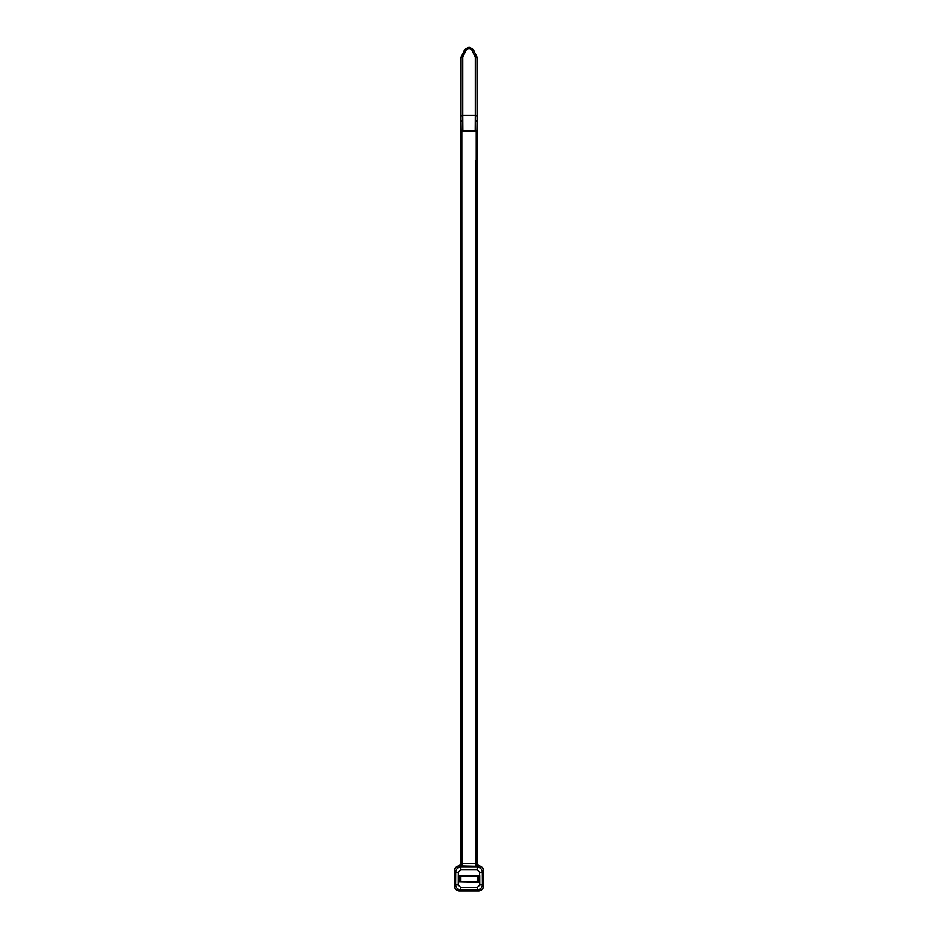 <?xml version="1.0" encoding="UTF-8"?>
<svg xmlns="http://www.w3.org/2000/svg" width="938" height="938" viewBox="0 0 938 938"><rect width="100%" height="100%" fill="white"/><g stroke="black" fill="none" stroke-linecap="round" stroke-linejoin="round"><path stroke-width="1.41" d="M475.847 876.151L460.628 875.834L459.362 876.643L459.362 881.122L460.64 881.685L477.36 881.685L478.638 881.122L478.638 876.643L475.847 876.151L478.638 876.643M460.64 881.685L477.125 881.263L477.782 876.584L477.36 881.509L460.64 881.509L460.628 875.834M479.67 875.623L458.307 875.623L458.307 881.955L479.259 882.377L479.646 872.328L477.161 869.878L477.161 867.052C480.256 867.369 481.968 869.069 482.284 872.152L482.367 884.815C482.062 887.923 480.362 889.623 477.266 889.939L477.266 887.489L479.728 885.003L479.693 875.623M477.161 869.878L460.839 869.878L458.354 872.328L458.272 885.003L455.634 884.815C455.938 887.923 457.638 889.623 460.734 889.939L477.266 889.939L478.427 891.1A5.136 5.136 0 0 0 483.539 885.988A5.171 5.136 -135 0 1 478.427 891.1L459.573 891.1A5.171 5.136 -45 0 1 454.461 885.988L455.634 884.815L455.716 872.152C456.032 869.069 457.744 867.369 460.839 867.052L477.161 867.052L477.958 866.255L458.776 865.844A2.58 2.568 45 0 0 460.945 863.323L460.968 131.73L461.836 131.73L461.836 160.375L460.98 160.375L461.074 57.98L464.709 49.843L469.047 46.9L464.591 49.714L461.379 56.808A1.712 0.633 -154.4 0 1 462.88 56.913L462.774 57.347A1.712 0.692 180 0 0 461.074 57.98L460.992 121.471M479.728 885.003L482.367 884.815L483.539 885.988L483.539 870.898A5.136 5.136 0 0 0 479.236 865.856L477.665 864.942L477.09 863.323L477.09 131.73L477.067 160.375L475.965 160.375L475.965 863.675L476.809 863.57L478.978 866.091L477.958 866.255L476.457 863.652M476.809 160.375L477.055 863.323A2.58 2.568 135 0 0 479.224 865.844A5.171 5.136 135 0 1 483.539 870.898L482.284 872.152L479.646 872.328M458.272 885.003L460.734 887.489L477.266 887.489M460.734 887.489L460.734 889.939L459.573 891.1A5.136 5.136 0 0 1 454.461 885.964L454.461 870.921C454.707 868.201 456.161 866.513 458.799 865.844A5.136 5.136 0 0 0 454.461 870.921A5.136 5.136 0 0 1 458.799 865.844L460.124 865.223M477.055 863.323L477.055 160.375M476.211 160.375L476.211 131.73L461.836 131.73M460.382 864.942L460.968 863.312L462.035 863.675L461.836 160.375M460.839 869.878L460.839 867.052L460.042 866.255L461.543 863.652M461.191 160.375L461.191 863.57L459.022 866.091M476.211 131.73L477.067 131.73L476.973 57.98L477.067 121.471M479.001 865.809A2.568 2.568 0 0 1 477.09 863.323M460.875 881.263L460.875 876.397M460.452 880.841L459.362 881.122M475.648 876.151A12.264 0.856 90.1 0 1 475.648 875.623L475.648 876.397L462.54 876.397L462.54 875.623M477.548 880.841L478.638 881.122M460.452 876.819L459.362 876.643M475.308 120.932L477.02 121.354L476.891 130.921L475.179 130.886L475.179 131.73L462.868 131.73L462.868 130.886L475.179 130.886L475.273 115.456L462.774 115.456L462.868 130.886L461.168 130.921L461.027 121.354L462.739 120.932M476.973 116.078L475.273 115.456L475.273 57.347L471.837 49.949L469.023 48.084L466.209 49.949A1.712 0.633 -154.4 0 0 464.709 49.843L464.591 49.714M469.047 46.9L473.456 49.714L477.067 57.875M460.992 57.875L461.262 56.679M475.179 56.913A1.712 0.633 -25.6 0 1 476.68 56.808L476.973 57.98A1.712 0.692 -0 0 0 475.273 57.347M469.023 48.084L469.023 47.064L473.338 49.843L476.797 56.679M471.837 49.949A1.712 0.633 -25.6 0 1 473.338 49.843L473.456 49.714M462.774 57.347L462.774 115.456L461.074 116.078M460.64 876.151L462.153 876.151M458.354 872.328L455.716 872.152L454.461 870.898M462.035 866.313L462.035 863.675L475.965 863.675L475.965 866.313M454.461 885.964A5.136 5.136 0 0 0 459.573 891.1M478.427 891.1A5.136 5.136 0 0 0 483.539 885.988M483.539 870.898A5.136 5.136 0 0 0 479.236 865.856M466.209 49.949L462.88 56.913M476.891 130.921L476.891 131.73M461.168 131.73L461.168 130.921M477.067 160.375L477.067 131.73M460.98 160.375L460.98 131.73"/></g></svg>
